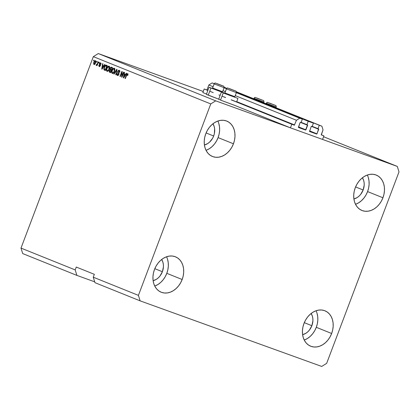 <?xml version="1.0" encoding="UTF-8"?>
<svg xmlns="http://www.w3.org/2000/svg" width="420" height="420" viewBox="0 0 420 420"><rect width="100%" height="100%" fill="white"/><g stroke="black" fill="none" stroke-linecap="round" stroke-linejoin="round"><path stroke-width="0.63" d="M321.227 134.778L323.904 135.859L322.555 139.429L290.441 127.832L291.795 124.262L294.341 125.181L231.226 99.766L294.341 125.181L296.452 120.262L299.744 118.204L302.348 119.144L301.051 122.572L300.111 122.556L298.373 127.355L305.855 129.953L307.645 125.276L300.353 122.341L307.645 125.276L306.92 124.693L308.217 121.264L236.45 92.363L313.42 123.144L312.123 126.572L311.183 126.556L309.572 131.492L316.659 134.054L309.451 131.15L316.848 134.027L318.717 129.276L311.43 126.341L318.717 129.276L317.993 128.688L319.289 125.26L321.893 126.2L323.027 129.859L321.232 134.799L323.904 135.859L321.227 134.778M321.347 134.935L323.027 129.859L321.893 126.2L236.397 91.775L321.893 126.2L236.434 91.896L319.289 125.26L317.993 128.688L312.202 126.357L318.607 128.914L316.99 133.849L316.659 134.054L309.566 131.492L311.183 126.556L312.123 126.572L313.42 123.144L308.217 121.264L306.92 124.693L301.13 122.362L307.534 124.913L305.587 130.053L298.499 127.496L300.111 122.556L301.051 122.572L302.348 119.144L236.392 92.584L302.348 119.144L236.355 92.678L299.744 118.204L296.452 120.262L235.247 95.613L296.452 120.262L294.341 125.181L231.194 99.86L291.795 124.262L290.441 127.832L235.006 105.509L290.441 127.832L322.555 139.429L323.904 135.859L321.347 134.935M309.561 130.856L316.99 133.849L309.561 130.856M225.808 87.864L224.18 87.276L225.808 87.864M236.46 92.153L313.42 123.144L236.46 92.153M226.637 88.415L224.165 87.418L226.637 88.415M298.489 126.856L305.918 129.848L298.489 126.856M224.033 87.617L214.163 83.921L224.081 87.659M214.2 83.669L212.132 82.924L214.158 83.743L212.132 82.924L208.84 84.982L213.04 86.672L208.84 84.982L207.055 89.696L208 90.074L207.055 89.696L208.84 84.982L212.132 82.924L214.2 83.669M224.07 87.733L226.443 88.688L224.07 87.733M222.962 90.668L225.325 91.623L222.962 90.668M236.722 101.645L294.667 124.976L236.722 101.645M206.729 89.901L207.055 89.696L206.729 89.901L204.183 88.982L207.853 90.463L204.183 88.982L202.834 92.552L206.504 94.033L202.834 92.552L204.183 88.982L206.729 89.901M225.556 97.487L224.327 96.989L225.556 97.487M209.738 91.219L213.239 92.631L209.738 91.219M218.909 94.915L220.138 95.408L218.909 94.915M222.023 96.17L225.524 97.577L222.023 96.17M363.153 189.987A12.983 10.006 -68.1 0 1 353.892 198.959L357.152 197.578L359.016 196.161L360.68 194.376L363.153 189.987L355.588 186.937L363.153 189.987L364.193 185.078L364.114 182.668L363.641 180.406L362.423 177.77A12.983 10.006 -68.1 0 1 363.153 189.987M213.665 136.001A12.983 10.006 -68.1 0 1 204.404 144.974L207.664 143.593L209.533 142.175L212.588 138.306L213.665 136.001L206.099 132.951L213.665 136.001L214.379 133.565L214.631 128.683L214.153 126.42L212.935 123.785A12.983 10.006 -68.1 0 1 213.665 136.001M162.383 271.724A12.983 10.006 -68.1 0 1 153.122 280.697L156.377 279.316L158.246 277.898L159.91 276.113L162.383 271.724L154.812 268.679L162.383 271.724L163.422 266.821L163.343 264.406L162.871 262.143L161.653 259.513A12.983 10.006 -68.1 0 1 162.383 271.724M311.866 325.71A12.983 10.006 -68.1 0 1 302.605 334.682L305.865 333.302L307.729 331.884L309.393 330.099L311.866 325.71L304.3 322.665L311.866 325.71L312.905 320.806L312.827 318.392L312.354 316.129L311.136 313.498A12.983 10.006 -68.1 0 1 311.866 325.71M304.232 340.048A19.094 14.71 111.9 0 0 316.297 327.311L331.648 333.496A19.094 14.71 -68.1 0 1 310.674 346.206A19.094 14.71 -68.1 0 1 303.965 323.5L302.915 327.075L302.437 330.713L302.552 334.262L303.25 337.591L304.505 340.568L306.274 343.082L308.49 345.035L311.062 346.353L313.892 346.988L316.869 346.909L319.888 346.122L322.822 344.657L325.568 342.573L328.015 339.948L330.068 336.882L331.648 333.496L332.698 329.915L333.181 326.282L333.065 322.728L332.367 319.405L331.107 316.423L329.338 313.908L327.127 311.955L324.555 310.637L321.725 310.007L318.748 310.086L315.73 310.868L312.795 312.333L310.049 314.417L307.603 317.042L305.55 320.108L303.965 323.5A19.094 14.71 -68.1 0 1 324.938 310.784A19.094 14.71 -68.1 0 1 331.648 333.496L316.297 327.311A19.094 14.71 111.9 0 0 316.029 310.763M154.749 286.062A19.094 14.71 111.9 0 0 166.808 273.326L182.165 279.51A19.094 14.71 -68.1 0 1 161.191 292.22A19.094 14.71 -68.1 0 1 154.481 269.514L153.431 273.089L152.953 276.728L153.064 280.276L153.762 283.605L155.022 286.582L156.791 289.096L159.002 291.05L161.574 292.367L164.404 293.002L167.386 292.924L170.399 292.136L173.339 290.671L176.08 288.587L178.526 285.962L180.579 282.896L182.165 279.51L183.215 275.93L183.692 272.296L183.582 268.742L182.884 265.419L181.624 262.437L179.855 259.922L177.639 257.969L175.072 256.651L172.242 256.022L169.26 256.1L166.241 256.882L163.306 258.347L160.561 260.432L158.12 263.057L156.061 266.123L154.481 269.514A19.094 14.71 -68.1 0 1 175.455 256.798A19.094 14.71 -68.1 0 1 182.165 279.51L166.808 273.326A19.094 14.71 111.9 0 0 166.541 256.778M206.036 150.339A19.094 14.71 111.9 0 0 218.096 137.603L233.452 143.782A19.094 14.71 -68.1 0 1 212.478 156.497A19.094 14.71 -68.1 0 1 205.769 133.786L204.719 137.366L204.241 140.999L204.351 144.548L205.049 147.877L206.309 150.853L208.078 153.368L210.289 155.327L212.861 156.644L215.691 157.274L218.673 157.196L221.686 156.408L224.627 154.948L227.367 152.864L229.814 150.234L231.866 147.173L233.452 143.782L234.502 140.201L234.98 136.568L234.869 133.019L234.166 129.691L232.911 126.714L231.142 124.199L228.926 122.246L226.359 120.923L223.529 120.293L220.547 120.372L217.529 121.16L214.594 122.619L211.848 124.709L209.402 127.334L207.349 130.399L205.769 133.786A19.094 14.71 -68.1 0 1 226.742 121.07A19.094 14.71 -68.1 0 1 233.452 143.782L218.096 137.603A19.094 14.71 111.9 0 0 217.828 121.049M355.519 204.325A19.094 14.71 111.9 0 0 367.584 191.588L382.935 197.768A19.094 14.71 -68.1 0 1 361.961 210.483A19.094 14.71 -68.1 0 1 355.252 187.772L354.202 191.352L353.724 194.985L353.84 198.534L354.538 201.863L355.793 204.839L357.562 207.354L359.777 209.312L362.344 210.63L365.174 211.26L368.156 211.181L371.175 210.394L374.11 208.934L376.856 206.85L379.302 204.22L381.355 201.159L382.935 197.768L383.985 194.187L384.463 190.554L384.353 187.005L383.654 183.677L382.394 180.7L380.625 178.185L378.415 176.232L375.842 174.909L373.012 174.279L370.031 174.358L367.017 175.145L364.077 176.605L361.337 178.694L358.89 181.319L356.837 184.385L355.252 187.772A19.094 14.71 -68.1 0 1 376.226 175.056A19.094 14.71 -68.1 0 1 382.935 197.768L367.584 191.588A19.094 14.71 111.9 0 0 367.316 175.035M235.2 105.562L220.532 100.112L223.23 92.967L237.941 98.417L223.23 92.967L220.532 100.112L235.006 105.509M225.01 93.293L210.95 88.022L208.252 95.162L218.72 99.162L206.425 94.353M225.309 93.293L224.936 93.13M321.72 366.44L140.123 300.856L94.957 282.671L140.123 300.856L138.416 295.37L93.256 277.19L94.957 282.671L93.256 277.19L138.416 295.37L210.761 103.929L93.34 56.648L21 248.094L75.191 269.913L76.272 267.057L94.337 274.328L93.256 277.19L94.337 274.328L76.272 267.057L75.191 269.913L21 248.094L22.701 253.575L76.897 275.399L22.701 253.575L21 248.094L93.34 56.648L210.761 103.929L215.702 100.842L397.299 166.425L323.573 136.736L397.299 166.425L399 171.906L326.66 363.353L321.72 366.44L140.123 300.856L138.416 295.37L210.761 103.929L215.702 100.842L98.28 53.56L215.702 100.842L397.299 166.425L399 171.906L326.66 363.353L321.72 366.44M94.7 281.831L76.897 275.399L75.191 269.913L76.897 275.399L94.7 281.831M203.243 91.466L98.28 53.56L93.34 56.648L98.28 53.56L203.243 91.466M221.366 92.153L225.062 93.413L221.366 92.153L218.668 99.298L220.563 99.908M122.042 76.083L123.543 72.098L123.874 72.235L121.984 77.233L121.637 77.091L121.805 72.571L120.299 76.555L119.973 76.424L121.863 71.421L122.215 71.563L122.042 76.083L122.215 71.563L121.863 71.421L119.973 76.424L120.299 76.555L121.805 72.571L121.637 77.091L121.984 77.233L123.874 72.235L123.543 72.098L122.042 76.083L122.372 76.204L122.042 76.083M117.726 71.358L118.419 70.397L119.07 70.245L119.648 70.576L119.868 71.731L119.689 72.419L119.338 72.35L119.28 71.069L118.771 70.828L118.241 71.132L118.004 72.109L118.855 73.206L118.907 74.188L118.178 75.358L117.296 75.416L116.844 74.776L116.981 73.573L117.332 73.642L117.238 74.429L117.71 74.907L118.214 74.76L118.598 73.894L117.626 72.476L117.726 71.358L117.758 72.749L118.587 73.763L118.498 74.314L117.6 74.87L117.332 73.642L116.981 73.573L117.39 75.458L118.823 74.456L118.057 71.479L119.023 70.875L119.338 72.35L119.689 72.419C120.052 71.342 119.91 70.639 119.27 70.303L117.726 71.358L118.057 71.479L117.726 71.358M113.799 73.941L116.686 69.337L117.028 69.473L116.083 74.855L115.742 74.723L116.655 69.998L114.14 74.078L113.799 73.941L114.14 74.078L116.655 69.998L115.742 74.723L116.083 74.855L117.028 69.473L116.686 69.337L113.799 73.941L114.151 74.067L113.799 73.941M114.23 68.276L114.807 69.032L114.802 70.35L113.594 72.938L112.602 73.469L112.025 73.237L111.694 71.458L112.707 69.011L113.631 68.261L114.23 68.276L113.011 68.665L112.009 70.329C111.436 71.778 111.531 72.802 112.287 73.406C113.264 73.489 114.014 72.781 114.539 71.279L114.865 69.436L114.23 68.276M108.974 66.16L109.552 66.916L109.547 68.234L108.339 70.823L107.677 71.285L106.895 71.216L106.439 69.342L107.452 66.895L108.376 66.145L108.974 66.16L107.756 66.549L106.754 68.213C106.181 69.657 106.276 70.686 107.032 71.29C108.008 71.374 108.759 70.665 109.284 69.164L109.61 67.321L108.974 66.16M96.548 62.055L96.82 61.341L97.146 61.472L96.878 62.186L96.548 62.055L96.878 62.186L97.146 61.472L96.82 61.341L96.548 62.055L96.883 62.176L96.548 62.055M93.86 62.286L94.757 60.858L95.361 60.685L95.807 61.042L95.755 62.627L94.747 64.355L93.744 64.234L93.655 62.948L93.86 62.286L94.043 64.486L95.639 62.958L95.466 60.721L93.86 62.286L94.19 62.407L93.86 62.286M127.648 73.678L128.011 74.23L127.743 75.511L127.391 75.442L127.544 74.377L126.992 74.429L125.349 78.587L125.023 78.456L126.851 73.988L127.648 73.678L126.305 75.064L125.023 78.456L125.349 78.587L126.945 74.503L127.412 74.256L127.391 75.442L127.743 75.511L128.011 74.23L127.648 73.678M103.766 65.856L104.606 64.475L104.948 64.612L102.05 69.206L101.729 69.08L102.606 63.672L102.947 63.809L102.659 65.41L103.766 65.856L102.659 65.41L102.947 63.809L102.606 63.672L101.729 69.08L102.05 69.206L104.948 64.612L104.606 64.475L103.766 65.856L104.087 65.972L103.766 65.856M101.11 63.588L100.438 63.32L100.648 64.229L100.999 64.297L100.658 62.811L99.44 63.672L99.771 63.793L99.44 63.672L99.598 63.326L100.58 62.785L101.099 63.809L100.999 64.297L100.648 64.229L100.527 63.368L99.845 63.609L100.469 65.368L99.545 66.638L98.789 65.914L98.889 65.242L99.435 66.055L100.039 65.688L99.341 64.543L99.44 63.672L100.013 65.777L99.435 66.055L98.889 65.242L99.288 66.596M98.763 62.948L99.036 62.234L99.361 62.365L99.094 63.079L98.763 62.948L99.094 63.079L99.361 62.365L99.036 62.234L98.763 62.948L99.099 63.068L98.763 62.948M97.377 63.735L98.091 61.85L98.422 61.982L97.046 65.62L96.716 65.489L96.936 64.906L96.385 65.41L96.07 65.079L96.39 64.606L96.92 64.622L97.377 63.735L96.07 65.079L96.306 65.399L96.936 64.906L96.716 65.489L97.046 65.62L98.422 61.982L98.091 61.85L97.377 63.735L97.713 63.856L97.377 63.735M93.513 60.832L93.781 60.118L94.106 60.249L93.839 60.963L93.513 60.832L93.839 60.963L94.106 60.249L93.781 60.118L93.513 60.832L93.844 60.953L93.513 60.832M106.355 65.179C105.42 65.037 104.701 65.72 104.197 67.221L104.533 67.342L104.197 67.221L104.407 66.717L105.546 65.2L107.289 65.557L105.399 70.555L104.039 69.904L103.819 68.665L104.197 67.221L104.039 69.904L105.399 70.555L107.289 65.557L106.307 65.163M111.568 67.279C110.954 67.043 110.45 67.4 110.056 68.36L110.392 68.481L110.119 68.213L110.948 67.232L112.544 67.672L110.654 72.67L109.363 72.083L109.148 71.211L110.03 69.762L110.056 68.36L110.03 69.762L109.279 70.67L109.673 72.277L110.654 72.67L112.544 67.672L111.51 67.252M125.402 74.571L126.242 73.185L126.583 73.327L123.685 77.92L123.365 77.789L124.241 72.382L124.583 72.518L124.299 74.125L125.402 74.571L124.299 74.125L124.583 72.518L124.241 72.382L123.365 77.789L123.685 77.92L126.583 73.327L126.242 73.185L125.402 74.571L125.722 74.686L125.402 74.571M225.293 93.382L209.081 87.208L206.383 94.353L208.252 95.162L210.95 88.022L209.081 87.208M125.354 78.577L125.023 78.456L125.354 78.577M126.641 75.185L126.305 75.064L126.641 75.185M127.36 74.24L127.88 73.847M128.011 73.836L127.218 74.466M102.055 69.195L101.729 69.08L102.055 69.195M102.795 66.129L102.895 65.504L102.795 66.129M103.1 66.239L103.756 66.502L103.1 66.239M103.436 66.397L102.59 67.736L102.905 67.846L102.59 67.736L102.086 68.623L102.354 68.717L102.086 68.623L102.548 66.04L103.751 66.512L102.548 66.04L102.086 68.623L103.436 66.397M99.246 66.581L100.37 65.84L99.802 63.714L100.438 63.32L101.157 63.635M99.572 66.633L99.341 66.008M99.23 65.362L98.889 65.242L99.23 65.362M100.343 65.898L100.013 65.777L100.343 65.898M100.443 65.588L100.023 65.436L100.443 65.588M100.574 65.636L99.734 65.079L100.286 65.279L99.992 63.871M99.918 64.092L99.892 64.743L100.522 65.546M99.351 65.893L99.666 66.712M97.052 65.609L96.716 65.489L97.052 65.609M97.267 65.026L96.936 64.906L97.267 65.026M96.857 65.599L96.07 65.079L96.621 65.279L96.894 64.874L96.663 65.384M97.346 64.932L96.584 64.764L97.592 64.654M97.43 64.596L97.041 64.454L97.43 64.596M94.369 64.523L94.143 63.903L94.936 64.192L94.248 63.971L94.201 62.38L95.261 61.236L95.944 61.525M95.13 61.215L95.697 60.884M95.797 60.874L95.083 61.268M94.138 63.809L94.411 64.565M95.308 62.827L94.248 63.971L95.308 62.827L95.645 62.948L95.308 62.827L95.261 61.236L95.308 62.827M95.923 61.504L95.109 61.215L94.636 61.546L94.048 62.843L94.122 63.882M104.349 69.221L104.591 70.103L105.404 70.534L104.039 69.904L104.591 70.103L104.354 69.373M105.725 65.709L106.685 65.31M106.764 65.331L105.656 65.788M106.643 65.951L107.074 66.118L106.738 66.008L105.289 69.836L105.625 69.956L104.328 69.337L104.522 67.363L105.11 66.192L106.643 65.951M106.68 65.961L105.499 65.793L104.475 67.489L104.276 69.248L105.289 69.836L106.738 66.008L106.176 65.777M107.357 71.353L106.953 70.445M107.09 68.334L106.754 68.213L107.09 68.334M109.599 67.179L107.756 66.549L108.292 66.743L107.079 68.36C107.462 67.232 108.024 66.691 108.759 66.743L109.652 67.273M109.242 66.297L108.308 66.749L109.531 66.36M106.942 70.261L107.452 71.416M108.959 69.022C108.57 70.198 108.003 70.754 107.252 70.702L107.809 70.901L107.252 70.702L106.79 69.547L107.079 68.36L106.79 69.935L107.31 70.723L108.255 70.324L108.959 69.022L109.289 69.142L108.959 69.022L109.232 67.657L108.759 66.743L108.959 69.022M109.704 71.411L109.919 72.287L110.66 72.65L109.673 72.277L110.229 72.476L109.694 71.568M109.615 70.791L109.279 70.67L109.615 70.791M110.292 70.151L110.581 69.962L110.03 69.762L110.581 69.962L110.434 69.463L110.728 69.631L110.386 68.492L111.001 67.793L112.329 68.234L111.342 67.861L111.993 68.124L111.332 69.877L111.662 69.998L110.728 69.631L111.332 69.877L111.993 68.124L112.324 68.245L111.043 67.793L111.893 67.41M111.93 67.415L110.896 67.993M110.434 69.326L110.581 69.962L110.15 70.308M110.45 70.198L111.442 70.581L111.111 70.46L110.544 71.957L110.008 71.736L109.641 70.718L110.187 70.145L111.085 70.429M110.187 70.145L109.683 70.607L109.589 71.442L110.88 72.072L110.544 71.957L111.111 70.46L110.528 70.229M111.043 67.793L111.342 67.861M112.613 73.469L112.208 72.566M112.345 70.45L112.009 70.329L112.345 70.45M114.497 68.413L113.563 68.864L113.011 68.665L114.786 68.476M112.198 72.377L112.707 73.532M114.854 69.295L114.009 68.859L114.214 71.138L114.545 71.258L114.214 71.138C113.825 72.314 113.258 72.875 112.508 72.817L112.046 71.663L112.334 70.476C112.718 69.347 113.279 68.806 114.009 68.859L114.907 69.395M112.508 72.817L113.059 73.017L112.508 72.817L113.389 72.56L114.214 71.138L114.487 69.773L114.009 68.859L113.033 69.221L112.334 70.476L112.046 72.056L112.508 72.817M116.083 74.844L115.742 74.723L116.083 74.844M116.77 70.943L116.482 70.838L116.77 70.943M116.918 70.093L116.655 69.998L116.918 70.093M119.889 71.353L119.023 70.875M117.71 75.521L117.364 74.702M117.317 73.694L116.981 73.573L117.317 73.694M117.663 74.891L118.451 75.117M118.188 75.08L117.6 74.87M118.834 74.434L118.498 74.314L118.834 74.434M118.96 73.899L118.587 73.763L118.96 73.899M119.144 73.962L117.758 72.749L118.314 72.949L118.13 72.345M118.713 70.828L119.495 70.434M119.522 70.434L118.571 71.001M118.13 72.329L118.986 73.658M118.639 75.054L118.151 75.07M117.38 74.392L117.758 75.558M117.395 74.975L117.6 75.416M119.574 71.08L119.931 71.426M121.989 77.222L121.637 77.091L121.989 77.222M122.215 76.624L122.231 76.151L122.215 76.624M122.173 72.702L121.805 72.571L122.173 72.702M120.304 76.545L119.973 76.424L120.304 76.545M122.026 72.65L122.189 72.224L122.026 72.65M123.69 77.905L123.365 77.789L123.69 77.905M124.43 74.839L124.53 74.219L124.43 74.839M124.74 74.954L125.391 75.217L124.74 74.954M125.071 75.112L124.226 76.445L124.541 76.561L124.226 76.445L123.722 77.333L123.989 77.432L123.722 77.333L124.183 74.755L125.386 75.222L124.183 74.755L123.722 77.333L125.071 75.112M111.001 67.793L110.386 68.492L110.434 69.463M355.819 204.215L358.754 202.75L361.499 200.666L363.946 198.041L365.999 194.975L367.584 191.588L368.634 188.008L369.112 184.37L368.996 180.821L368.298 177.492M206.335 150.229L209.27 148.764L212.016 146.68L214.457 144.055L216.515 140.989L218.096 137.603L219.146 134.022L219.623 130.384L219.513 126.835L218.815 123.506M155.048 285.952L157.983 284.492L160.729 282.408L163.175 279.778L165.228 276.712L166.808 273.326L167.858 269.745L168.336 266.112L168.226 262.563L167.528 259.234M304.531 339.938L307.471 338.478L310.212 336.389L312.659 333.764L314.711 330.697L316.297 327.311L317.347 323.731L317.825 320.098L317.709 316.549L317.011 313.22M269.74 103.267L274.171 104.911L269.74 103.267M276.181 106.958L266.306 103.262A1.223 1.202 -63.3 0 1 267.871 102.543L275.483 105.394A1.223 1.202 -63.3 0 1 275.615 105.452A1.223 1.202 116.7 0 0 275.483 105.394L267.871 102.543A1.223 1.202 116.7 0 0 266.306 103.262L276.229 107M266.306 103.262L266.054 103.719M273.688 104.79L273.005 104.512L273.688 104.79M271.834 104.06L270.27 103.514L271.834 104.06M269.798 103.309L269.341 103.068L269.798 103.309M229.877 88.872L234.308 90.515L229.877 88.872M236.318 92.563L226.443 88.867A1.223 1.202 -63.3 0 1 228.008 88.148L235.625 90.998A1.223 1.202 -63.3 0 1 235.751 91.056A1.223 1.202 116.7 0 0 235.625 90.998L228.008 88.148A1.223 1.202 116.7 0 0 226.443 88.867L224.9 92.951L225.199 93.618L234.171 96.994L229.493 95.319L225.199 93.618L224.9 92.951L234.838 96.689L224.9 92.951L226.443 88.867L236.366 92.605M234.775 96.647L234.113 96.957M226.443 88.867L224.837 92.909L225.141 93.581M233.825 90.395L233.142 90.116L233.825 90.395M231.971 89.665L230.407 89.114L231.971 89.665M229.934 88.914L229.478 88.673L229.934 88.914M217.591 83.927L222.028 85.57L217.591 83.927M222.49 91.702L212.62 88.006L212.914 88.673L221.765 92.022L212.856 88.63M214.163 83.921L212.552 87.964L212.914 88.673L212.552 87.964L214.163 83.921A1.223 1.202 -63.3 0 1 215.722 83.197L223.34 86.053A1.223 1.202 -63.3 0 1 223.466 86.105A1.223 1.202 116.7 0 0 223.34 86.053L215.722 83.197A1.223 1.202 116.7 0 0 214.163 83.921L212.62 88.006L222.558 91.744L221.828 92.006M221.545 85.449L220.857 85.171L221.545 85.449M219.686 84.719L218.127 84.168L219.686 84.719M217.649 83.969L217.192 83.722L217.649 83.969M257.455 98.322L261.886 99.965L257.455 98.322M263.897 102.013L254.027 98.317A1.223 1.202 -63.3 0 1 255.586 97.598L263.204 100.448A1.223 1.202 -63.3 0 1 263.329 100.506A1.223 1.202 116.7 0 0 263.204 100.448L255.586 97.598A1.223 1.202 116.7 0 0 254.027 98.317L263.944 102.055M254.027 98.317L253.775 98.773M261.403 99.845L260.72 99.566L261.403 99.845M259.55 99.115L257.99 98.564L259.55 99.115M257.512 98.364L257.056 98.123L257.512 98.364M237.941 98.417L236.581 102.029M111.29 67.841L111.841 68.04M275.977 107.714L276.244 107C276.166 105.877 275.956 105.362 275.604 105.446L269.766 103.178C266.852 102.391 267.624 101.808 266.243 103.22M274.171 104.911L273.866 104.89M269.467 103.241L269.178 103.026M234.838 96.689L236.381 92.605C236.303 91.481 236.093 90.962 235.741 91.051L229.903 88.783C226.989 87.995 227.761 87.413 226.38 88.825M234.308 90.515L234.003 90.489M229.603 88.846L229.32 88.63M222.558 91.744L224.102 87.659C224.023 86.536 223.808 86.016 223.456 86.1L217.618 83.832C214.704 83.045 215.476 82.467 214.095 83.879M222.028 85.57L221.718 85.544M217.324 83.9L217.035 83.685M263.692 102.769L263.965 102.055C263.886 100.931 263.671 100.412 263.319 100.501L257.481 98.233C254.567 97.445 255.339 96.862 253.958 98.275M261.886 99.965L261.581 99.939M257.187 98.296L256.898 98.081"/></g></svg>
